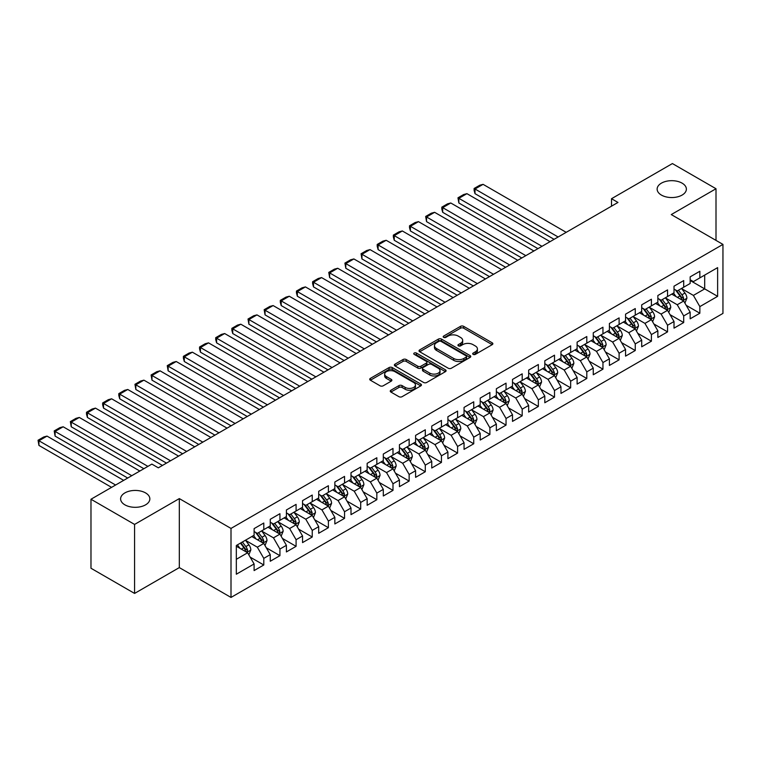 <?xml version="1.0" encoding="UTF-8"?>
<svg xmlns="http://www.w3.org/2000/svg" width="761" height="761" viewBox="0 0 761 761"><rect width="100%" height="100%" fill="white"/><g stroke="black" fill="none" stroke-linecap="round" stroke-linejoin="round"><path stroke-width="1.14" d="M473.142 354.369A1.57 0.904 0 0 0 475.368 354.369L492.205 344.647A2.245 1.294 0 0 0 492.862 343.734A2.245 1.294 0 0 0 492.205 342.811L463.677 326.345A2.245 1.294 0 0 0 460.5 326.345L443.663 336.067A1.57 0.904 0 0 0 443.197 336.704A1.57 0.904 0 0 0 443.663 337.351A1.57 0.904 0 0 0 445.879 337.351L448.058 336.086A7.172 4.138 0 0 1 458.208 336.086L460.586 337.465A7.172 4.138 0 0 1 462.678 340.395A7.172 4.138 0 0 1 460.586 343.316L458.398 344.581A1.57 0.904 0 0 0 457.941 345.218A1.57 0.904 0 0 0 458.398 345.855A1.57 0.904 0 0 0 460.624 345.855L462.802 344.6A7.172 4.138 0 0 1 472.942 344.6L475.321 345.97A7.172 4.138 0 0 1 477.423 348.899A7.172 4.138 0 0 1 475.321 351.829L473.142 353.094A1.57 0.904 0 0 0 472.686 353.732A1.57 0.904 0 0 0 473.142 354.369L473.142 353.094M145.56 492.909A14.621 8.438 0 0 0 129.636 491.073A14.621 8.438 0 0 0 120.609 498.874A14.621 8.438 0 0 0 124.89 504.838A14.621 8.438 0 0 0 140.823 506.674A14.621 8.438 0 0 0 149.85 498.874A14.621 8.438 0 0 0 145.56 492.909M682.084 183.144A14.621 8.438 0 0 0 666.16 181.318A14.621 8.438 0 0 0 657.133 189.118A14.621 8.438 0 0 0 661.414 195.082A14.621 8.438 0 0 0 677.347 196.909A14.621 8.438 0 0 0 686.374 189.118A14.621 8.438 0 0 0 682.084 183.144M390.907 390.231A2.245 1.294 0 0 0 390.25 391.144A2.245 1.294 0 0 0 390.907 392.058L398.916 396.681A2.245 1.294 0 0 0 402.084 396.681L420.795 385.875A2.245 1.294 0 0 0 421.451 384.961A2.245 1.294 0 0 0 420.795 384.048L392.257 367.573A2.245 1.294 0 0 0 389.08 367.573L370.379 378.379A2.245 1.294 0 0 0 369.722 379.292A2.245 1.294 0 0 0 370.379 380.205L380.053 385.789A2.245 1.294 0 0 0 383.221 385.789L391.221 381.166A2.245 1.294 0 0 0 391.877 380.253A2.245 1.294 0 0 0 391.221 379.339L386.426 376.562A5.993 3.463 0 0 1 384.676 374.117A5.993 3.463 0 0 1 388.376 370.921A5.993 3.463 0 0 1 394.911 371.672L413.699 382.517A5.993 3.463 0 0 1 415.449 384.961A5.993 3.463 0 0 1 411.749 388.167A5.993 3.463 0 0 1 405.213 387.416L402.084 385.608A2.245 1.294 0 0 0 398.916 385.608L390.907 390.231L390.907 392.058L398.916 387.473L398.916 385.608M134.583 524.424L134.583 593.428L179.32 567.592L179.32 498.598L134.583 524.424L90.978 499.245L151.867 464.096L158.326 467.825L617.97 202.445L611.511 198.716L611.511 206.174M179.32 498.598L231.002 528.429L722.95 244.405L722.95 313.408L231.002 597.433L231.002 528.429M716.006 240.4L716.006 188.738L671.269 214.573L722.95 244.405M716.006 188.738L672.401 163.567L611.511 198.716M448.219 368.219A2.245 1.294 0 0 0 451.387 368.219L470.089 357.413A2.245 1.294 0 0 0 470.755 356.5A2.245 1.294 0 0 0 470.089 355.587L441.561 339.111A2.245 1.294 0 0 0 438.384 339.111L419.682 349.908A2.245 1.294 0 0 0 419.026 350.821A2.245 1.294 0 0 0 419.682 351.744L448.219 368.219M414.84 354.712A1.57 0.904 0 0 1 416.429 354.93L445.413 371.663L426.74 382.45A2.245 1.294 0 0 1 423.563 382.45L395.026 365.974L395.026 364.139A2.245 1.294 0 0 0 394.369 365.061A2.245 1.294 0 0 0 395.026 365.974M395.026 364.139L403.035 359.515A2.245 1.294 0 0 1 406.203 359.515L417.779 366.203A2.245 1.294 0 0 0 420.947 366.203L426.265 363.14A2.245 1.294 0 0 0 426.921 362.217A2.245 1.294 0 0 0 426.265 361.304L414.212 354.35A1.57 0.904 0 0 1 413.756 353.703A1.57 0.904 0 0 1 414.716 352.866A1.57 0.904 0 0 1 416.429 353.066L445.442 369.817A2.245 1.294 0 0 1 446.098 370.731A2.245 1.294 0 0 1 445.442 371.644L445.442 369.817M690.16 280.495L704.696 288.885L704.696 275.082L717.623 267.625L699.854 277.879L699.854 271.268L690.16 276.861L690.16 283.482L683.701 287.211L683.701 280.59L674.018 286.184L674.018 292.804L667.549 296.533L667.549 289.912L657.865 295.506L657.865 302.127L651.406 305.855L651.406 299.235L641.713 304.828L641.713 311.449L635.254 315.178L635.254 308.557L625.561 314.16L625.561 320.781L619.102 324.509L619.102 317.889L609.409 323.482L609.409 330.103L602.95 333.832L602.95 327.211L593.257 332.804L593.257 339.425L586.798 343.154L586.798 336.533L577.114 342.127L577.114 348.747L570.645 352.476L570.645 345.855L560.962 351.458L560.962 358.079L554.503 361.808L554.503 355.187L544.809 360.781L544.809 367.401L538.35 371.13L538.35 364.509L528.657 370.103L528.657 376.724L522.198 380.452L522.198 373.832L512.505 379.425L512.505 386.046L506.046 389.775L506.046 383.154L496.353 388.747L496.353 395.368L489.894 399.106L489.894 392.486L480.21 398.079L480.21 404.7L473.742 408.429L473.742 401.808L464.058 407.401L464.058 414.022L457.599 417.751L457.599 411.13L447.906 416.724L447.906 423.344L441.447 427.073L441.447 420.453L431.753 426.046L431.753 432.667L425.294 436.395L425.294 429.784L415.601 435.378L415.601 441.998L409.142 445.727L409.142 439.107L399.449 444.7L399.449 451.321L392.99 455.049L392.99 448.429L383.306 454.022L383.306 460.643L376.838 464.372L376.838 457.751L367.154 463.344L367.154 469.965L360.695 473.694L360.695 467.073L351.002 472.676L351.002 479.297L344.543 483.026L344.543 476.405L334.85 481.998L334.85 488.619L328.391 492.348L328.391 485.727L318.697 491.321L318.697 497.941L312.238 501.67L312.238 495.05L302.545 500.643L302.545 507.264L296.086 510.992L296.086 504.372L286.402 509.975L286.402 516.595L279.934 520.324L279.934 513.704L270.25 519.297L270.25 525.918L263.791 529.646L263.791 523.026L254.098 528.619L254.098 535.24L236.329 545.494L236.329 574.213L254.098 563.958L247.639 552.771L236.329 546.246M717.623 267.625L717.623 296.343L699.854 306.607L693.395 295.411L681.685 288.657M686.203 305.342L699.854 313.228L699.854 306.607M699.854 313.228L690.16 318.821L690.16 312.2L683.701 315.929L677.242 304.742L665.533 297.979M670.061 314.674L683.701 322.55L683.701 315.929M683.701 322.55L674.018 328.143L674.018 321.523L667.549 325.251L661.09 314.065L649.38 307.301M653.908 323.996L667.549 331.872L667.549 325.251M667.549 331.872L657.865 337.465L657.865 330.845L651.406 334.574L644.938 323.387L633.238 316.624M637.756 333.318L651.406 341.194L651.406 334.574M651.406 341.194L641.713 346.788L641.713 340.177L635.254 343.905L628.795 332.709L617.085 325.955M621.604 342.64L635.254 350.526L635.254 343.905M635.254 350.526L625.561 356.119L625.561 349.499L619.102 353.228L612.643 342.041L600.933 335.278M605.452 351.972L619.102 359.848L619.102 353.228M619.102 359.848L609.409 365.442L609.409 358.821L602.95 362.55L596.491 351.363L584.781 344.6M589.299 361.294L602.95 369.171L602.95 362.55M602.95 369.171L593.257 374.764L593.257 368.143L586.798 371.872L580.339 360.685L568.629 353.922M573.157 370.617L586.798 378.493L586.798 371.872M586.798 378.493L577.114 384.086L577.114 377.466L570.645 381.204L564.186 370.008L552.476 363.254M557.004 379.939L570.645 387.825L570.645 381.204M570.645 387.825L560.962 393.418L560.962 386.797L554.503 390.526L548.034 379.33L536.334 372.576M540.852 389.261L554.503 397.147L554.503 390.526M554.503 397.147L544.809 402.74L544.809 396.12L538.35 399.848L531.891 388.662L520.182 381.898M524.7 398.593L538.35 406.469L538.35 399.848M538.35 406.469L528.657 412.062L528.657 405.442L522.198 409.171L515.739 397.984L504.029 391.221M508.548 407.915L522.198 415.791L522.198 409.171M522.198 415.791L512.505 421.385L512.505 414.764L506.046 418.493L499.587 407.306L487.877 400.552M492.396 417.237L506.046 425.114L506.046 418.493M506.046 425.114L496.353 430.716L496.353 424.096L489.894 427.825L483.435 416.628L471.725 409.875M476.253 426.56L489.894 434.445L489.894 427.825M489.894 434.445L480.21 440.039L480.21 433.418L473.742 437.147L467.283 425.96L455.573 419.197M460.101 435.891L473.742 443.768L473.742 437.147M473.742 443.768L464.058 449.361L464.058 442.74L457.599 446.469L451.13 435.282L439.43 428.519M443.948 445.214L457.599 453.09L457.599 446.469M457.599 453.09L447.906 458.683L447.906 452.063L441.447 455.791L434.988 444.605L423.278 437.841M427.796 454.536L441.447 462.412L441.447 455.791M441.447 462.412L431.753 468.015L431.753 461.394L425.294 465.123L418.835 453.927L407.125 447.173M411.644 463.858L425.294 471.744L425.294 465.123M425.294 471.744L415.601 477.337L415.601 470.717L409.142 474.445L402.683 463.259L390.973 456.495M395.492 473.19L409.142 481.066L409.142 474.445M409.142 481.066L399.449 486.66L399.449 480.039L392.99 483.768L386.531 472.581L374.821 465.818M379.349 482.512L392.99 490.388L392.99 483.768M392.99 490.388L383.306 495.982L383.306 489.361L376.838 493.09L370.379 481.903L358.669 475.14M363.197 491.834L376.838 499.711L376.838 493.09M376.838 499.711L367.154 505.304L367.154 498.683L360.695 502.422L354.226 491.226L342.526 484.472M347.045 501.157L360.695 509.042L360.695 502.422M360.695 509.042L351.002 514.636L351.002 508.015L344.543 511.744L338.084 500.557L326.374 493.794M330.892 510.488L344.543 518.365L344.543 511.744M344.543 518.365L334.85 523.958L334.85 517.337L328.391 521.066L321.932 509.88L310.222 503.116M314.74 519.811L328.391 527.687L328.391 521.066M328.391 527.687L318.697 533.28L318.697 526.66L312.238 530.388L305.779 519.202L294.069 512.438M298.588 529.133L312.238 537.009L312.238 530.388M312.238 537.009L302.545 542.603L302.545 535.982L296.086 539.72L289.627 528.524L277.917 521.77M282.445 538.455L296.086 546.341L296.086 539.72M296.086 546.341L286.402 551.934L286.402 545.314L279.934 549.042L273.475 537.846L261.765 531.092M266.293 547.777L279.934 555.663L279.934 549.042M279.934 555.663L270.25 561.257L270.25 554.636L263.791 558.365L257.323 547.178L245.622 540.415M250.141 557.109L263.791 564.985L263.791 558.365M263.791 564.985L254.098 570.579L254.098 563.958M254.098 531.511L257.323 533.375L263.791 529.646M236.329 559.297L247.639 552.771M270.25 522.189L273.475 524.053L279.934 520.324M257.323 547.178L263.791 543.449L251.834 536.543M270.25 554.636L263.791 543.449M286.402 512.857L289.627 514.721L296.086 510.992M273.475 537.846L279.934 534.117L267.986 527.221M286.402 545.314L279.934 534.117M302.545 503.535L305.779 505.399L312.238 501.67M289.627 528.524L296.086 524.795L284.138 517.899M302.545 535.982L296.086 524.795M318.697 494.212L321.932 496.077L328.391 492.348M305.779 519.202L312.238 515.473L300.291 508.576M318.697 526.66L312.238 515.473M334.85 484.89L338.084 486.755L344.543 483.026M321.932 509.88L328.391 506.151L316.443 499.245M334.85 517.337L328.391 506.151M351.002 475.558L354.226 477.432L360.695 473.694M338.084 500.557L344.543 496.819L332.586 489.922M351.002 508.015L344.543 496.819M367.154 466.236L370.379 468.101L376.838 464.372M354.226 491.226L360.695 487.497L348.738 480.6M367.154 498.683L360.695 487.497M383.306 456.914L386.531 458.778L392.99 455.049M370.379 481.903L376.838 478.174L364.89 471.278M383.306 489.361L376.838 478.174M399.449 447.592L402.683 449.456L409.142 445.727M386.531 472.581L392.99 468.852L381.042 461.946M399.449 480.039L392.99 468.852M415.601 438.269L418.835 440.134L425.294 436.395M402.683 463.259L409.142 459.53L397.194 452.624M415.601 470.717L409.142 459.53M431.753 428.938L434.988 430.802L441.447 427.073M418.835 453.927L425.294 450.198L413.347 443.302M431.753 461.394L425.294 450.198M447.906 419.615L451.13 421.48L457.599 417.751M434.988 444.605L441.447 440.876L429.489 433.979M447.906 452.063L441.447 440.876M464.058 410.293L467.283 412.158L473.742 408.429M451.13 435.282L457.599 431.554L445.642 424.648M464.058 442.74L457.599 431.554M480.21 400.971L483.435 402.835L489.894 399.106M467.283 425.96L473.742 422.231L461.794 415.325M480.21 433.418L473.742 422.231M496.353 391.639L499.587 393.504L506.046 389.775M483.435 416.628L489.894 412.9L477.946 406.003M496.353 424.096L489.894 412.9M512.505 382.317L515.739 384.181L522.198 380.452M499.587 407.306L506.046 403.577L494.098 396.681M512.505 414.764L506.046 403.577M528.657 372.995L531.891 374.859L538.35 371.13M515.739 397.984L522.198 394.255L510.25 387.349M528.657 405.442L522.198 394.255M544.809 363.672L548.034 365.537L554.503 361.808M531.891 388.662L538.35 384.933L526.393 378.027M544.809 396.12L538.35 384.933M560.962 354.341L564.186 356.205L570.645 352.476M548.034 379.33L554.503 375.601L542.545 368.705M560.962 386.797L554.503 375.601M577.114 345.018L580.339 346.883L586.798 343.154M564.186 370.008L570.645 366.279L558.698 359.382M577.114 377.466L570.645 366.279M593.257 335.696L596.491 337.561L602.95 333.832M580.339 360.685L586.798 356.957L574.85 350.06M593.257 368.143L586.798 356.957M609.409 326.374L612.643 328.238L619.102 324.509M596.491 351.363L602.95 347.634L591.002 340.728M609.409 358.821L602.95 347.634M625.561 317.042L628.795 318.916L635.254 315.178M612.643 342.041L619.102 338.303L607.154 331.406M625.561 349.499L619.102 338.303M641.713 307.72L644.938 309.584L651.406 305.855M628.795 332.709L635.254 328.98L623.297 322.084M641.713 340.177L635.254 328.98M657.865 298.398L661.09 300.262L667.549 296.533M644.938 323.387L651.406 319.658L639.449 312.761M657.865 330.845L651.406 319.658M674.018 289.075L677.242 290.94L683.701 287.211M661.09 314.065L667.549 310.336L655.602 303.43M674.018 321.523L667.549 310.336M690.16 279.753L693.395 281.618L699.854 277.879M677.242 304.742L683.701 301.014L671.754 294.107M690.16 312.2L683.701 301.014M90.978 499.245L90.978 568.248L134.583 593.428M179.32 567.592L231.002 597.433M693.395 295.411L704.696 288.885L717.623 296.343M473.77 354.597L475.321 353.694A7.172 4.138 0 0 0 477.423 350.764L477.423 348.899M462.678 340.395L462.678 342.26A7.172 4.138 0 0 1 460.586 345.18L459.026 346.084M492.177 344.666L463.677 328.21A2.245 1.294 0 0 0 460.5 328.21L444.281 337.57M470.06 357.432L441.561 340.976A2.245 1.294 0 0 0 438.384 340.976L419.711 351.753M466.132 357.137A1.57 0.904 0 0 0 466.588 356.5A1.57 0.904 0 0 0 466.132 355.863L441.085 341.394A1.57 0.904 0 0 0 438.859 341.394L436.567 342.726A7.172 4.138 0 0 0 434.464 345.656A7.172 4.138 0 0 0 436.567 348.586L453.689 358.469A7.172 4.138 0 0 0 463.83 358.469L466.132 357.137L466.132 359.002A1.57 0.904 0 0 0 466.588 358.364L466.588 356.5M434.464 345.656L434.464 347.52A7.172 4.138 0 0 0 436.567 350.45L436.567 348.586M466.132 359.002L463.83 360.334A7.172 4.138 0 0 1 453.689 360.334L436.567 350.45M395.064 365.993L403.035 361.389L403.035 359.515M426.921 362.217L426.921 364.081A2.245 1.294 0 0 1 426.265 365.004L420.947 368.067A2.245 1.294 0 0 1 417.779 368.067L406.203 361.389A2.245 1.294 0 0 0 403.035 361.389M429.784 373.137A5.993 3.463 0 0 0 436.319 373.889A5.993 3.463 0 0 0 440.029 370.683A5.993 3.463 0 0 0 438.269 368.238L431.649 364.414A2.245 1.294 0 0 0 428.481 364.414L423.173 367.487A2.245 1.294 0 0 0 422.517 368.4A2.245 1.294 0 0 0 423.173 369.313L429.784 373.137L429.784 375.002A5.993 3.463 0 0 0 436.319 375.753A5.993 3.463 0 0 0 440.029 372.548L440.029 370.683M422.517 368.4L422.517 370.265A2.245 1.294 0 0 0 423.173 371.178L423.173 369.313M429.784 375.002L423.173 371.178M415.449 384.961L415.449 386.826A5.993 3.463 0 0 1 411.749 390.032A5.993 3.463 0 0 1 405.213 389.28L402.084 387.473A2.245 1.294 0 0 0 398.916 387.473M384.676 374.117L384.676 375.982A5.993 3.463 0 0 0 386.426 378.436L386.426 376.562M391.221 379.339L391.221 381.166L386.426 378.436M420.757 385.894L392.257 369.437A2.245 1.294 0 0 0 389.08 369.437L370.407 380.224M684.9 303.078L686.898 298.188A6.05 3.491 -120 0 0 684.967 293.042L681.542 288.457M558.136 236.994L475.007 189.004L483.083 184.343L566.203 232.333M676.072 296.6L673.466 293.118M475.007 193.665L474.113 190.355L474.113 188.49L475.007 189.004L475.007 193.665L554.094 239.325M682.56 300.348L683.635 298.455A6.05 3.491 -120 0 0 681.904 294.811L678.47 290.226M676.51 290.512L680.753 296.172A3.082 1.779 60 0 1 681.314 297.113L683.635 298.455M675.445 289.903L679.963 295.924A6.05 3.491 60 0 1 681.694 299.568L681.818 299.92M474.113 188.49L479.772 185.227L483.083 184.343M668.748 312.4L670.755 307.52A6.05 3.491 -120 0 0 668.814 302.364L665.39 297.779M541.984 246.317L458.854 198.326L466.931 193.665L550.06 241.656M659.92 305.922L657.314 302.45M458.854 202.987L457.97 197.812L458.854 198.326L458.854 202.987L537.941 248.647M666.417 309.679L667.483 307.777A6.05 3.491 -120 0 0 665.751 304.134L662.317 299.558M660.358 299.844L664.6 305.494A3.082 1.779 60 0 1 665.162 306.436L667.483 307.777M659.292 299.225L663.811 305.256A6.05 3.491 60 0 1 665.542 308.89L665.666 309.242M457.97 197.812L463.62 194.55L466.931 193.665M652.596 321.732L654.603 316.842A6.05 3.491 -120 0 0 652.672 311.687L649.238 307.111M525.832 255.648L442.702 207.648L450.778 202.987L533.908 250.987M643.768 315.254L641.162 311.772M442.702 212.319L441.818 209.009L441.818 207.144L442.702 207.648L442.702 212.319L521.789 257.979M650.265 319.002L651.33 317.099A6.05 3.491 -120 0 0 649.599 313.456L646.165 308.88M644.215 309.166L648.448 314.826A3.082 1.779 60 0 1 649.009 315.758L651.33 317.099M643.15 308.547L647.659 314.578A6.05 3.491 60 0 1 649.39 318.222L649.514 318.574M441.818 207.144L447.468 203.872L450.778 202.987M636.443 331.054L638.45 326.165A6.05 3.491 -120 0 0 636.519 321.009L633.085 316.433M509.68 264.971L426.55 216.98L434.626 212.319L517.756 260.31M627.616 324.576L625.009 321.094M426.55 221.641L425.665 216.466L426.55 216.98L426.55 221.641L505.646 267.301M634.113 328.324L635.178 326.421A6.05 3.491 -120 0 0 633.447 322.788L630.022 318.203M628.063 318.488L632.296 324.148A3.082 1.779 60 0 1 632.857 325.08L635.178 326.421M626.997 317.87L631.506 323.901A6.05 3.491 60 0 1 633.247 327.544L633.361 327.896M425.665 216.466L431.316 213.204L434.626 212.319M620.301 340.376L622.298 335.487A6.05 3.491 -120 0 0 620.367 330.341L616.933 325.756M493.528 274.293L410.407 226.302L418.474 221.641L501.604 269.632M611.473 333.898L608.857 330.417M410.407 230.964L409.513 227.653L409.513 225.789L410.407 226.302L410.407 230.964L489.494 276.624M617.961 337.646L619.035 335.753A6.05 3.491 -120 0 0 617.295 332.11L613.87 327.525M611.911 327.81L616.144 333.47A3.082 1.779 60 0 1 616.705 334.402L619.035 335.753M610.845 327.201L615.364 333.223A6.05 3.491 60 0 1 617.095 336.866L617.219 337.218M409.513 225.789L415.164 222.526L418.474 221.641M604.148 349.699L606.146 344.819A6.05 3.491 -120 0 0 604.215 339.663L600.781 335.078M477.375 283.615L394.255 235.625L402.331 230.964L485.451 278.954M595.321 343.221L592.714 339.739M394.255 240.286L393.361 236.975L393.361 235.111L394.255 235.625L394.255 240.286L473.342 285.946M601.808 346.968L602.883 345.075A6.05 3.491 -120 0 0 601.152 341.432L597.718 336.857M595.758 337.142L599.991 342.792A3.082 1.779 60 0 1 600.553 343.734L602.883 345.075M594.693 336.524L599.211 342.555A6.05 3.491 60 0 1 600.943 346.188L601.066 346.54M393.361 235.111L399.021 231.848L402.331 230.964M587.996 359.03L589.994 354.141A6.05 3.491 -120 0 0 588.063 348.985L584.638 344.41M461.233 292.947L378.103 244.947L386.179 240.286L469.299 288.276M579.169 352.552L576.562 349.071M378.103 249.608L377.209 246.298L377.209 244.433L378.103 244.947L378.103 249.608L457.19 295.278M585.656 356.3L586.731 354.398A6.05 3.491 -120 0 0 585 350.754L581.566 346.179M579.606 346.464L583.849 352.115A3.082 1.779 60 0 1 584.41 353.056L586.731 354.398M578.541 345.846L583.059 351.877A6.05 3.491 60 0 1 584.79 355.52L584.914 355.863M377.209 244.433L382.869 241.17L386.179 240.286M571.844 368.353L573.851 363.463A6.05 3.491 -120 0 0 571.911 358.307L568.486 353.732M445.08 302.269L361.951 254.279L370.027 249.608L453.156 297.608M563.016 361.875L560.41 358.393M361.951 258.94L361.066 253.765L361.951 254.279L361.951 258.94L441.038 304.6M569.513 365.622L570.579 363.72A6.05 3.491 -120 0 0 568.847 360.086L565.413 355.501M563.454 355.787L567.696 361.446A3.082 1.779 60 0 1 568.258 362.379L570.579 363.72M562.389 355.168L566.907 361.199A6.05 3.491 60 0 1 568.638 364.842L568.762 365.194M361.066 253.765L366.716 250.502L370.027 249.608M555.692 377.675L557.699 372.785A6.05 3.491 -120 0 0 555.768 367.639L552.334 363.054M428.928 311.591L345.798 263.601L353.875 258.94L437.004 306.93M546.864 371.197L544.258 367.715M345.798 268.262L344.914 263.087L345.798 263.601L345.798 268.262L424.885 313.922M553.361 374.945L554.427 373.042A6.05 3.491 -120 0 0 552.695 369.408L549.261 364.823M547.311 365.109L551.544 370.769A3.082 1.779 60 0 1 552.106 371.701L554.427 373.042M546.246 364.5L550.755 370.521A6.05 3.491 60 0 1 552.486 374.165L552.61 374.517M344.914 263.087L350.564 259.824L353.875 258.94M539.539 386.997L541.547 382.117A6.05 3.491 -120 0 0 539.616 376.961L536.182 372.376M412.776 320.914L329.646 272.923L337.722 268.262L420.852 316.253M530.712 380.519L528.105 377.037M329.646 277.584L328.762 272.409L329.646 272.923L329.646 277.584L408.743 323.244M537.209 384.267L538.274 382.374A6.05 3.491 -120 0 0 536.543 378.731L533.119 374.155M531.159 374.441L535.392 380.091A3.082 1.779 60 0 1 535.953 381.033L538.274 382.374M530.094 373.822L534.603 379.853A6.05 3.491 60 0 1 536.343 383.487L536.457 383.839M328.762 272.409L334.412 269.147L337.722 268.262M523.397 396.319L525.394 391.439A6.05 3.491 -120 0 0 523.463 386.284L520.029 381.708M396.624 330.245L313.503 282.245L321.57 277.584L404.7 325.575M514.569 389.851L511.953 386.369M313.503 286.907L312.609 283.596L312.609 281.732L313.503 282.245L313.503 286.907L392.59 332.576M521.057 393.599L522.132 391.696A6.05 3.491 -120 0 0 520.391 388.053L516.966 383.477M515.007 383.763L519.24 389.413A3.082 1.779 60 0 1 519.801 390.355L522.132 391.696M513.941 383.144L518.46 389.175A6.05 3.491 60 0 1 520.191 392.819L520.315 393.161M312.609 281.732L318.26 278.469L321.57 277.584M507.245 405.651L509.242 400.762A6.05 3.491 -120 0 0 507.311 395.606L503.877 391.03M380.471 339.568L297.351 291.577L305.427 286.907L388.548 334.907M498.417 399.173L495.811 395.691M297.351 296.238L296.457 292.928L296.457 291.063L297.351 291.577L297.351 296.238L376.438 341.898M504.904 402.921L505.979 401.018A6.05 3.491 -120 0 0 504.248 397.375L500.814 392.8M498.855 393.085L503.088 398.745A3.082 1.779 60 0 1 503.649 399.677L505.979 401.018M497.789 392.467L502.308 398.498A6.05 3.491 60 0 1 504.039 402.141L504.163 402.493M296.457 291.063L302.117 287.801L305.427 286.907M491.092 414.973L493.09 410.084A6.05 3.491 -120 0 0 491.159 404.928L487.734 400.353M364.329 348.89L281.199 300.899L289.275 296.238L372.395 344.229M482.265 408.495L479.658 405.014M281.199 305.561L280.305 302.25L280.305 300.386L281.199 300.899L281.199 305.561L360.286 351.221M488.752 412.243L489.827 410.341A6.05 3.491 -120 0 0 488.096 406.707L484.662 402.122M482.702 402.407L486.945 408.067A3.082 1.779 60 0 1 487.506 408.999L489.827 410.341M481.637 401.798L486.155 407.82A6.05 3.491 60 0 1 487.887 411.463L488.01 411.815M280.305 300.386L285.965 297.123L289.275 296.238M474.94 424.296L476.947 419.406A6.05 3.491 -120 0 0 475.007 414.26L471.582 409.675M348.177 358.212L265.047 310.222L273.123 305.561L356.253 353.551M466.113 417.818L463.506 414.336M265.047 314.883L264.162 309.708L265.047 310.222L265.047 314.883L344.134 360.543M472.61 421.565L473.675 419.672A6.05 3.491 -120 0 0 471.944 416.029L468.51 411.444M466.55 411.73L470.793 417.389A3.082 1.779 60 0 1 471.354 418.331L473.675 419.672M465.485 411.121L470.003 417.152A6.05 3.491 60 0 1 471.734 420.785L471.858 421.137M264.162 309.708L269.813 306.445L273.123 305.561M458.788 433.618L460.795 428.738A6.05 3.491 -120 0 0 458.864 423.582L455.43 418.997M332.024 367.534L248.895 319.544L256.971 314.883L340.1 362.873M449.96 427.149L447.354 423.668M248.895 324.205L248.01 319.03L248.895 319.544L248.895 324.205L327.981 369.875M456.457 430.897L457.523 428.995A6.05 3.491 -120 0 0 455.791 425.351L452.357 420.776M450.407 421.061L454.64 426.712A3.082 1.779 60 0 1 455.202 427.653L457.523 428.995M449.342 420.443L453.851 426.474A6.05 3.491 60 0 1 455.582 430.108L455.706 430.46M248.01 319.03L253.66 315.767L256.971 314.883M442.636 442.95L444.643 438.06A6.05 3.491 -120 0 0 442.712 432.904L439.278 428.329M315.872 376.866L232.742 328.866L240.818 324.205L323.948 372.205M433.808 436.472L431.202 432.99M232.742 333.537L231.858 330.226L231.858 328.362L232.742 328.866L232.742 333.537L311.839 379.197M440.305 440.219L441.37 438.317A6.05 3.491 -120 0 0 439.639 434.674L436.215 430.098M434.255 430.384L438.488 436.043A3.082 1.779 60 0 1 439.049 436.976L441.37 438.317M433.19 429.765L437.699 435.796A6.05 3.491 60 0 1 439.439 439.439L439.554 439.791M231.858 328.362L237.508 325.09L240.818 324.205M426.493 452.272L428.491 447.382A6.05 3.491 -120 0 0 426.56 442.227L423.126 437.651M299.72 386.188L216.6 338.198L224.666 333.537L307.796 381.527M417.665 445.794L415.049 442.312M216.6 342.859L215.705 339.549L215.705 337.684L216.6 338.198L216.6 342.859L295.687 388.519M424.153 449.542L425.228 447.639A6.05 3.491 -120 0 0 423.487 444.005L420.062 439.42M418.103 439.706L422.336 445.366A3.082 1.779 60 0 1 422.897 446.298L425.228 447.639M417.038 439.097L421.556 445.118A6.05 3.491 60 0 1 423.287 448.762L423.411 449.114M215.705 337.684L221.356 334.421L224.666 333.537M410.341 461.594L412.338 456.705A6.05 3.491 -120 0 0 410.407 451.558L406.973 446.973M283.568 395.511L200.447 347.52L208.524 342.859L291.644 390.85M401.513 455.116L398.907 451.634M200.447 352.181L199.553 348.871L199.553 347.006L200.447 347.52L200.447 352.181L279.534 397.841M408.001 458.864L409.076 456.971A6.05 3.491 -120 0 0 407.344 453.328L403.91 448.743M401.951 449.028L406.184 454.688A3.082 1.779 60 0 1 406.745 455.63L409.076 456.971M400.885 448.419L405.404 454.441A6.05 3.491 60 0 1 407.135 458.084L407.259 458.436M199.553 347.006L205.213 343.744L208.524 342.859M394.188 470.916L396.186 466.036A6.05 3.491 -120 0 0 394.255 460.881L390.831 456.296M267.425 404.833L184.295 356.842L192.371 352.181L275.492 400.172M385.361 464.438L382.754 460.957M184.295 361.504L183.401 358.193L183.401 356.329L184.295 356.842L184.295 361.504L263.382 407.164M391.848 468.196L392.923 466.293A6.05 3.491 -120 0 0 391.192 462.65L387.758 458.074M385.798 458.36L390.041 464.01A3.082 1.779 60 0 1 390.602 464.952L392.923 466.293M384.733 457.742L389.252 463.772A6.05 3.491 60 0 1 390.983 467.406L391.106 467.758M183.401 356.329L189.061 353.066L192.371 352.181M378.036 480.248L380.043 475.359A6.05 3.491 -120 0 0 378.103 470.203L374.678 465.627M251.273 414.165L168.143 366.165L176.219 361.504L259.349 409.504M369.209 473.77L366.602 470.288M168.143 370.835L167.258 365.651L168.143 366.165L168.143 370.835L247.23 416.495M375.706 477.518L376.771 475.615A6.05 3.491 -120 0 0 375.04 471.972L371.606 467.397M369.646 467.682L373.889 473.342A3.082 1.779 60 0 1 374.45 474.274L376.771 475.615M368.581 467.064L373.099 473.095A6.05 3.491 60 0 1 374.831 476.738L374.954 477.08M167.258 365.651L172.909 362.388L176.219 361.504M361.884 489.57L363.891 484.681A6.05 3.491 -120 0 0 361.96 479.525L358.526 474.95M235.12 423.487L151.991 375.496L160.067 370.835L243.197 418.826M353.056 483.092L350.45 479.611M151.991 380.158L151.106 374.983L151.991 375.496L151.991 380.158L231.078 425.818M359.553 486.84L360.619 484.938A6.05 3.491 -120 0 0 358.888 481.304L355.454 476.719M353.504 477.004L357.737 482.664A3.082 1.779 60 0 1 358.298 483.596L360.619 484.938M352.438 476.386L356.947 482.417A6.05 3.491 60 0 1 358.678 486.06L358.802 486.412M151.106 374.983L156.756 371.72L160.067 370.835M345.732 498.893L347.739 494.003A6.05 3.491 -120 0 0 345.808 488.857L342.374 484.272M218.968 432.809L135.839 384.819L143.915 380.158L227.044 428.148M336.904 492.415L334.298 488.933M135.839 389.48L134.954 384.305L135.839 384.819L135.839 389.48L214.935 435.14M343.401 496.162L344.467 494.27A6.05 3.491 -120 0 0 342.735 490.626L339.311 486.041M337.351 486.327L341.584 491.987A3.082 1.779 60 0 1 342.146 492.919L344.467 494.27M336.286 485.718L340.795 491.739A6.05 3.491 60 0 1 342.536 495.382L342.65 495.734M134.954 384.305L140.604 381.042L143.915 380.158M329.589 508.215L331.587 503.335A6.05 3.491 -120 0 0 329.656 498.179L326.222 493.594M202.816 442.131L119.696 394.141L127.762 389.48L210.892 437.47M320.762 501.737L318.146 498.255M119.696 398.802L118.802 395.492L118.802 393.627L119.696 394.141L119.696 398.802L198.783 444.462M327.249 505.485L328.324 503.592A6.05 3.491 -120 0 0 326.583 499.948L323.159 495.373M321.199 495.658L325.432 501.309A3.082 1.779 60 0 1 325.993 502.25L328.324 503.592M320.134 495.04L324.652 501.071A6.05 3.491 60 0 1 326.383 504.705L326.507 505.057M118.802 393.627L124.452 390.364L127.762 389.48M313.437 517.547L315.435 512.657A6.05 3.491 -120 0 0 313.503 507.501L310.069 502.926M186.664 451.463L103.544 403.463L111.62 398.802L194.74 446.793M304.609 511.069L302.003 507.587M103.544 408.124L102.649 404.814L102.649 402.95L103.544 403.463L103.544 408.124L182.63 453.794M311.097 514.817L312.172 512.914A6.05 3.491 -120 0 0 310.44 509.271L307.006 504.695M305.047 504.981L309.28 510.631A3.082 1.779 60 0 1 309.841 511.573L312.172 512.914M303.981 504.362L308.5 510.393A6.05 3.491 60 0 1 310.231 514.036L310.355 514.379M102.649 402.95L108.309 399.687L111.62 398.802M297.285 526.869L299.282 521.979A6.05 3.491 -120 0 0 297.351 516.824L293.927 512.248M170.521 460.786L87.391 412.795L95.467 408.124L178.588 456.124M288.457 520.391L285.851 516.909M87.391 417.456L86.497 414.146L86.497 412.281L87.391 412.795L87.391 417.456L166.478 463.116M294.945 524.139L296.019 522.236A6.05 3.491 -120 0 0 294.288 518.602L290.854 514.017M288.895 514.303L293.137 519.963A3.082 1.779 60 0 1 293.698 520.895L296.019 522.236M287.829 513.685L292.348 519.715A6.05 3.491 60 0 1 294.079 523.359L294.203 523.711M86.497 412.281L92.157 409.018L95.467 408.124M281.132 536.191L283.14 531.302A6.05 3.491 -120 0 0 281.199 526.146L277.775 521.57M147.91 466.379L71.239 422.117L79.315 417.456L162.445 465.447M272.305 529.713L269.698 526.232M71.239 426.778L70.354 421.604L71.239 422.117L71.239 426.778L143.867 468.709M278.802 533.461L279.867 531.558A6.05 3.491 -120 0 0 278.136 527.925L274.702 523.34M272.742 523.625L276.985 529.285A3.082 1.779 60 0 1 277.546 530.217L279.867 531.558M271.677 523.016L276.195 529.038A6.05 3.491 60 0 1 277.927 532.681L278.05 533.033M70.354 421.604L76.005 418.341L79.315 417.456M264.98 545.513L266.987 540.633A6.05 3.491 -120 0 0 265.056 535.478L261.622 530.893M131.758 475.701L55.087 431.439L63.163 426.778L139.834 471.04M256.153 539.035L253.546 535.554M55.087 436.101L54.202 430.926L55.087 431.439L55.087 436.101L127.715 478.032M262.65 542.783L263.715 540.89A6.05 3.491 -120 0 0 261.984 537.247L258.55 532.671M256.6 532.957L260.833 538.607A3.082 1.779 60 0 1 261.394 539.549L263.715 540.89M255.534 532.339L260.043 538.369A6.05 3.491 60 0 1 261.774 542.003L261.898 542.355M54.202 430.926L59.853 427.663L63.163 426.778M248.828 554.836L250.835 549.956A6.05 3.491 -120 0 0 248.904 544.8L245.47 540.215M115.605 485.023L38.935 440.762L47.011 436.101L123.682 480.362M240 548.367L237.394 544.886M38.935 445.423L38.05 440.248L38.935 440.762L38.935 445.423L111.563 487.354M246.497 552.115L247.563 550.213A6.05 3.491 -120 0 0 245.832 546.569L242.407 541.994M240.885 542.869L244.681 547.93A3.082 1.779 60 0 1 245.242 548.871L247.563 550.213M240.466 543.107L243.891 547.692A6.05 3.491 60 0 1 245.632 551.335L245.755 551.677M38.05 440.248L43.7 436.985L47.011 436.101M475.321 353.694L475.321 351.829M458.398 345.855L458.398 344.581M460.586 345.18L460.586 343.316M443.663 337.351L443.663 336.067M460.5 328.21L460.5 326.345M463.677 328.21L463.677 326.345M492.205 344.647L492.205 342.811M419.682 351.744L419.682 349.908M438.384 340.976L438.384 339.111M441.561 340.976L441.561 339.111M470.089 357.413L470.089 355.587M453.689 360.334L453.689 358.469M463.83 360.334L463.83 358.469M406.203 361.389L406.203 359.515M417.779 368.067L417.779 366.203M420.947 368.067L420.947 366.203M426.265 365.004L426.265 363.14M416.429 354.93L416.429 353.066M402.084 387.473L402.084 385.608M405.213 389.28L405.213 387.416M370.379 380.205L370.379 378.379M389.08 369.437L389.08 367.573M392.257 369.437L392.257 367.573M420.795 385.875L420.795 384.048M682.94 300.566L686.86 298.312M681.904 294.811L684.967 293.042M677.433 297.389L679.963 295.924M666.798 309.898L670.707 307.634M665.751 304.134L668.814 302.364M661.28 306.712L663.811 305.256M650.645 319.22L654.565 316.957M649.599 313.456L652.672 311.687M645.128 316.034L647.659 314.578M634.493 328.543L638.412 326.279M633.447 322.788L636.519 321.009M628.986 325.366L631.506 323.901M618.341 337.865L622.26 335.611M617.295 332.11L620.367 330.341M612.833 334.688L615.364 333.223M602.189 347.197L606.108 344.933M601.152 341.432L604.215 339.663M596.681 344.01L599.211 342.555M586.037 356.519L589.956 354.255M585 350.754L588.063 348.985M580.529 353.332L583.059 351.877M569.894 365.841L573.804 363.577M568.847 360.086L571.911 358.307M564.377 362.664L566.907 361.199M553.742 375.163L557.661 372.909M552.695 369.408L555.768 367.639M548.224 371.986L550.755 370.521M537.589 384.495L541.509 382.231M536.543 378.731L539.616 376.961M532.082 381.309L534.603 379.853M521.437 393.817L525.356 391.554M520.391 388.053L523.463 386.284M515.929 390.631L518.46 389.175M505.285 403.14L509.204 400.876M504.248 397.375L507.311 395.606M499.777 399.963L502.308 398.498M489.133 412.462L493.052 410.208M488.096 406.707L491.159 404.928M483.625 409.285L486.155 407.82M472.99 421.784L476.9 419.53M471.944 416.029L475.007 414.26M467.473 418.607L470.003 417.152M456.838 431.116L460.757 428.852M455.791 425.351L458.864 423.582M451.321 427.929L453.851 426.474M440.686 440.438L444.605 438.174M439.639 434.674L442.712 432.904M435.178 437.252L437.699 435.796M424.533 449.761L428.453 447.497M423.487 444.005L426.56 442.227M419.026 446.583L421.556 445.118M408.381 459.083L412.3 456.828M407.344 453.328L410.407 451.558M402.873 455.906L405.404 454.441M392.229 468.415L396.148 466.151M391.192 462.65L394.255 460.881M386.721 465.228L389.252 463.772M376.086 477.737L379.996 475.473M375.04 471.972L378.103 470.203M370.569 474.55L373.099 473.095M359.934 487.059L363.853 484.795M358.888 481.304L361.96 479.525M354.417 483.882L356.947 482.417M343.782 496.381L347.701 494.127M342.735 490.626L345.808 488.857M338.274 493.204L340.795 491.739M327.63 505.713L331.549 503.449M326.583 499.948L329.656 498.179M322.122 502.526L324.652 501.071M311.477 515.035L315.396 512.771M310.44 509.271L313.503 507.501M305.97 511.849L308.5 510.393M295.325 524.358L299.244 522.094M294.288 518.602L297.351 516.824M289.817 521.18L292.348 519.715M279.182 533.68L283.092 531.425M278.136 527.925L281.199 526.146M273.665 530.503L276.195 529.038M263.03 543.012L266.949 540.748M261.984 537.247L265.056 535.478M257.513 539.825L260.043 538.369M246.878 552.334L250.797 550.07M245.832 546.569L248.904 544.8M241.37 549.147L243.891 547.692"/></g></svg>
